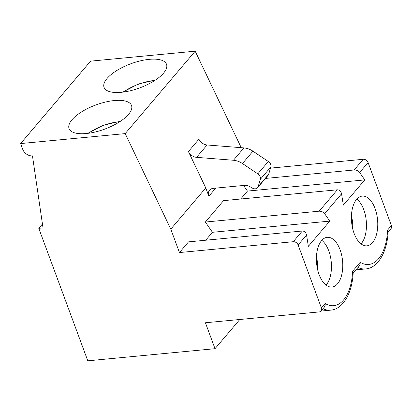 <?xml version="1.0" encoding="UTF-8"?>
<svg xmlns="http://www.w3.org/2000/svg" width="412" height="412" viewBox="0 0 412 412"><rect width="100%" height="100%" fill="white"/><g stroke="black" fill="none" stroke-linecap="round" stroke-linejoin="round"><path stroke-width="0.62" d="M257.582 187.718L268.078 175.352A4.995 3.796 -139.7 0 0 268.665 174.271L270.839 166.968A4.995 3.796 -139.7 0 0 268.32 161.478L252.958 151.178A16.65 12.659 -139.7 0 0 243.94 147.898L207.071 144.983A8.322 6.329 40.3 0 1 198.924 139.194L188.423 151.554A8.322 6.329 -139.7 0 0 196.57 157.343L233.439 160.258A16.65 12.659 40.3 0 1 242.462 163.538L257.819 173.843A4.995 3.796 40.3 0 1 260.343 179.333L258.164 186.631A4.995 3.796 40.3 0 1 257.582 187.718A4.995 3.796 40.3 0 1 252.273 188.057L249.77 186.61A8.322 6.329 -139.7 0 0 244.604 185.359L213.251 188.351A8.322 6.329 -139.7 0 0 209.569 190.164A8.322 6.329 -139.7 0 0 208.848 196.225L205.784 187.944L188.423 151.554M240.047 147.589L240.778 146.734L195.185 51.181L90.583 61.151L20.6 143.572L125.202 133.601L195.185 51.181M125.202 133.601L170.795 229.154L205.784 187.944M72.023 119.732A33.295 12.865 159.7 0 1 105.281 102.094A33.295 12.865 159.7 0 1 131.521 105.487A33.295 12.865 159.7 0 1 104.756 129.1A33.295 12.865 159.7 0 1 69.061 128.59A33.295 12.865 159.7 0 1 72.023 119.732M317.523 269.191A14.981 7.823 84.6 0 0 316.416 257.562M326.067 285.089A24.972 13.04 84.6 0 0 331.258 262.011A24.972 13.04 84.6 0 0 321.803 240.335M321.597 240.567A24.972 13.04 -95.4 0 1 327.221 237.312A24.972 13.04 -95.4 0 1 342.568 260.935A24.972 13.04 -95.4 0 1 331.959 287.035A24.972 13.04 -95.4 0 1 317.518 269.165A24.972 13.04 -95.4 0 1 321.597 240.567M388.145 231.997L391.039 228.593A4.161 3.167 -139.7 0 0 391.4 225.56L387.599 230.04A43.703 22.814 -95.4 0 1 360.212 262.295L352.605 271.251A43.703 22.814 -95.4 0 1 325.217 303.505L321.417 307.98A4.161 3.167 40.3 0 1 321.056 311.014A4.161 3.167 40.3 0 1 319.212 311.92L205.423 322.766L215.013 348.691L87.792 360.819L38.779 228.32L43.018 227.913L32.46 155.86A8.322 6.329 40.3 0 1 22.732 149.335L20.6 143.572M321.417 307.98L298.108 244.97L306.554 235.025C305.915 232.409 304.509 231.07 302.326 231.014L293.241 241.71A4.161 3.167 40.3 0 1 298.108 244.97M170.795 229.154L179.452 252.556L293.241 241.71M325.217 303.505L325.099 305.544L324.45 306.986L321.056 311.014M352.605 271.251L353.182 272.749C352.25 293.509 342.645 309.381 330.599 310.159A47.864 24.988 84.6 0 1 323.008 308.712M205.722 240.222L212.448 232.301L205.361 222.042L319.156 211.191C321.417 211.16 323.25 212 324.656 213.704L341.543 193.815L343.351 205.13L364.764 179.905L359.645 172.494L368.091 162.549L391.4 225.56M212.448 232.301L329.775 221.115L324.656 213.704M179.452 252.556L188.531 241.859L302.326 231.014M306.554 235.025L308.361 246.34L329.775 221.115M107.012 78.522A33.295 12.865 159.7 0 1 140.276 60.883A33.295 12.865 159.7 0 1 166.515 64.277A33.295 12.865 159.7 0 1 139.745 87.89A33.295 12.865 159.7 0 1 104.056 87.38A33.295 12.865 159.7 0 1 107.012 78.522M352.517 227.98A14.981 7.823 84.6 0 0 351.41 216.352M361.061 243.878A24.972 13.04 84.6 0 0 366.253 220.801A24.972 13.04 84.6 0 0 356.792 199.125M356.591 199.357A24.972 13.04 -95.4 0 1 362.21 196.102A24.972 13.04 -95.4 0 1 377.562 219.725A24.972 13.04 -95.4 0 1 366.953 245.825A24.972 13.04 -95.4 0 1 352.512 227.954A24.972 13.04 -95.4 0 1 356.591 199.357M387.599 230.04L388.171 231.539C387.244 252.298 377.634 268.171 365.588 268.948A47.864 24.988 84.6 0 1 357.997 267.501M360.212 262.295L360.093 264.334L359.444 265.776L353.156 273.207M241.128 147.676L240.778 146.734M270.493 168.127L363.224 159.29L354.145 169.981C356.406 169.95 358.239 170.789 359.645 172.494M368.091 162.549A4.161 3.167 -139.7 0 0 363.224 159.29M265.462 178.437L354.145 169.981M240.716 199.011L247.442 191.091L243.549 185.462M247.442 191.091L364.764 179.905M341.543 193.815C340.909 191.199 339.498 189.86 337.315 189.803L319.156 211.191M205.361 222.042L223.525 200.649L337.315 189.803M239.81 319.491L215.013 348.691M38.779 228.32L42.446 223.999M196.57 157.343L207.071 144.983M243.94 147.898L233.439 160.258M242.462 163.538L252.958 151.178M208.848 196.225L215.739 188.114M257.819 173.843L268.32 161.478M258.164 186.631L268.665 174.271M260.343 179.333L270.839 166.968M119.856 121.658A28.366 10.959 -20.3 0 0 88.446 133.272M154.845 80.448A28.366 10.959 -20.3 0 0 123.435 92.067M120.5 121.231L103.33 125.243L87.679 133.375M321.005 311.075L330.599 310.159M155.494 80.021L138.319 84.033L122.668 92.164M355.994 269.865L365.588 268.948"/></g></svg>
